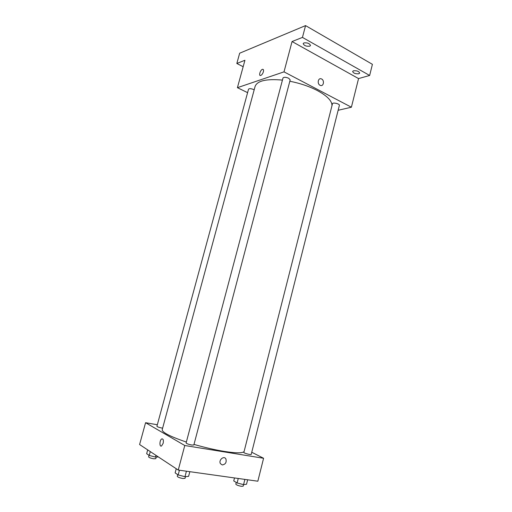 <?xml version="1.0" encoding="UTF-8"?>
<svg xmlns="http://www.w3.org/2000/svg" width="512" height="512" viewBox="0 0 512 512"><rect width="100%" height="100%" fill="white"/><g stroke="black" fill="none" stroke-linecap="round" stroke-linejoin="round"><path stroke-width="0.77" d="M243.162 66.72L236.826 63.488L239.661 53.216L305.562 25.6L372.41 64.326L369.645 75.469L358.554 78.579L292.058 41.536L302.451 37.408L305.562 25.6M236.826 63.488L244.928 60.269L237.414 87.68L284.006 71.859L292.058 41.536M263.379 71.763C262.726 73.766 261.818 75.008 260.653 75.488C258.394 76.166 260.39 69.683 262.554 69.306C263.482 69.229 263.763 70.048 263.379 71.763C263.763 70.048 263.488 69.229 262.554 69.306L262.554 69.306C260.39 69.69 258.4 76.166 260.653 75.488M303.917 42.912C307.43 42.573 309.632 43.443 310.515 45.51L309.76 46.195C306.253 46.522 304.058 45.658 303.181 43.59L303.917 42.912M353.498 70.778C356.851 70.528 358.918 71.296 359.699 73.069L358.803 73.76C355.456 73.997 353.395 73.235 352.627 71.462L353.498 70.778M302.451 37.408L369.645 75.469M284.006 71.859L351.392 107.219L358.554 78.579M351.392 107.219L338.144 110.272M331.968 105.69C332.141 101.005 327.251 95.949 317.299 90.528C309.21 86.362 300.051 83.264 289.824 81.242M282.432 80.102C266.381 78.656 257.274 80.755 255.11 86.387L162.208 429.696C162.138 432.442 170.189 436.557 186.362 442.042M247.59 92.653L237.414 87.68M288.717 78.259C285.837 77.075 283.93 76.979 283.002 77.971L186.106 442.995C186.637 443.693 188.531 444.371 191.789 445.03L193.837 444.998L290.182 79.904L288.717 78.259M254.176 89.843L253.67 89.568C251.04 88.506 249.325 88.384 248.531 89.203L156.909 426.291C157.363 426.867 159.072 427.456 162.022 428.07L162.624 428.16M332.467 103.738C332.691 102.112 339.955 103.84 339.379 105.382L251.2 454.432C251.206 455.187 243.494 453.082 243.859 452.429L332.467 103.738M320.038 85.274C316.896 83.795 318.15 77.536 321.312 78.874C324.755 79.968 323.706 86.861 320.32 85.402L320.038 85.274C316.896 83.795 318.15 77.536 321.312 78.874C324.749 79.968 323.706 86.861 320.32 85.402M244.077 451.558C242.56 453.267 235.949 453.216 224.25 451.405C214.81 449.85 204.73 447.514 193.99 444.403M157.325 424.762L145.574 422.701L184.774 445.51L263.584 458.266L251.744 452.256M184.774 445.51L178.253 470.061L139.59 444.538L145.574 422.701M163.149 443.341L161.549 445.965C159.27 447.309 159.526 439.904 161.779 438.912C163.245 438.72 163.699 440.198 163.149 443.341C163.706 440.198 163.245 438.72 161.779 438.912L161.779 438.912C159.526 439.904 159.277 447.309 161.555 445.965M178.253 470.061L257.843 481.216L263.584 458.266M222.246 464.934L220.435 463.654C218.278 460.179 223.974 455.283 225.888 458.938C226.746 462.374 225.53 464.378 222.246 464.934L220.435 463.654C218.278 460.179 223.974 455.283 225.888 458.938C226.746 462.374 225.53 464.371 222.246 464.934M234.509 477.946L233.747 480.947L237.12 482.963L243.558 484.627L246.522 484.243L247.648 479.789M237.12 482.963L238.259 478.477M243.558 484.627L244.877 479.405M243.571 484.627L243.181 486.17L241.459 486.33C238.253 485.715 236.365 484.986 235.802 484.134L236.23 482.438M176.237 468.73L175.13 472.89L178.176 474.95L184.973 476.698L188.595 476.365L189.83 471.686M178.176 474.95L179.43 470.227M184.973 476.698L186.419 471.206M185.485 476.653L185.043 478.323L182.938 478.515C179.648 477.907 177.754 477.171 177.261 476.307L177.709 474.63M147.693 449.888L146.656 453.709L149.235 455.45L155.494 457.062L158.374 456.941M149.235 455.45L150.285 451.597M155.494 457.062L155.962 455.347M156.23 457.03L155.789 458.669L153.709 458.79C150.726 458.221 149.018 457.587 148.595 456.877L149.024 455.302"/></g></svg>
